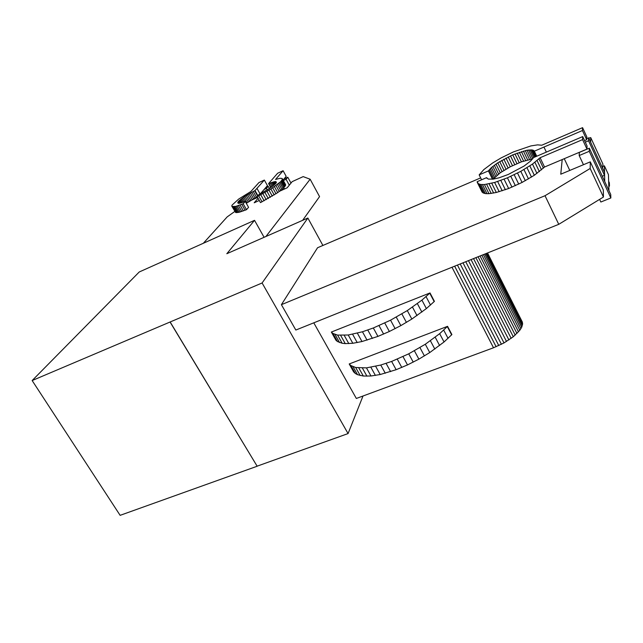 <?xml version="1.0" encoding="UTF-8"?>
<svg xmlns="http://www.w3.org/2000/svg" width="643" height="643" viewBox="0 0 643 643"><rect width="100%" height="100%" fill="white"/><g stroke="black" fill="none" stroke-linecap="round" stroke-linejoin="round"><path stroke-width="0.96" d="M254.982 190.545L257.907 195.793L254.974 190.553L256.951 188.359L260.053 193.921M260.399 193.744L267.456 185.65L264.353 180.064L258.968 182.54L250.891 191.501L238.738 199.025L232.051 205.117L231.785 206.106L235.627 212.487L239.051 212.278L246.518 209.682L243.183 203.775L235.724 206.411L231.954 206.435M257.819 195.898L254.974 190.553M256.951 188.359L264.353 180.064M243.183 203.775L245.256 201.452L238.545 203.341L237.741 202.569L238.633 201.211L244.967 196.26L254.861 190.609M254.644 190.714L257.65 196.091M245.256 201.452L248.56 207.335L246.518 209.682M257.939 195.761L255.014 190.529M241.784 204.353L245.12 210.261M257.216 196.766L246.293 203.292M253.213 191.445L256.412 197.176M251.775 192.209L254.982 197.94M250.344 192.996L253.559 198.727M248.937 193.808L252.152 199.531M247.563 194.62L250.778 200.351M246.237 195.44L249.46 201.171M244.967 196.26L248.19 201.99M243.769 197.055L246.992 202.794M242.652 197.843L244.79 201.645M241.623 198.599L243.601 202.111M240.699 199.322L242.499 202.505M239.887 199.997L241.487 202.826M239.196 200.632L240.578 203.075M238.633 201.211L239.783 203.244M238.199 201.733L239.108 203.333M237.902 202.183L238.553 203.341M237.741 202.569L238.143 203.268M232.324 206.66L235.627 212.487M232.895 206.773L236.198 212.608M233.65 206.765L236.962 212.616M234.599 206.644L237.918 212.503M235.724 206.411L239.051 212.278M237.018 206.057L240.345 211.933M238.473 205.599L241.8 211.483M240.064 205.029L243.392 210.92M270.807 187.571L268.605 183.577L270.912 187.499M270.783 187.587L268.573 183.593L277.639 173.24L283.097 170.725L286.191 176.367L283.073 180.064M283.097 170.725L275.534 179.469L280.091 178.288L282.06 178.449L282.277 179.606L280.702 181.68L270.912 189.018L257.152 196.654L260.479 202.609L277.712 192.635L283.041 188.463L285.508 185.473L285.548 184.573L282.333 178.722M271.089 187.378L268.919 183.448L275.421 181.575L276.442 182.226L275.71 183.512L269.489 188.463L259.153 194.371L257.152 196.654M262.047 201.838L258.727 195.89M272.15 186.607L270.132 182.966M273.114 185.875L271.274 182.548M273.966 185.184L272.319 182.202M274.706 184.533L273.267 181.929M275.325 183.93L274.103 181.728M275.807 183.392L274.826 181.615M276.16 182.909L275.421 181.575M276.369 182.491L275.887 181.615M285.629 184.967L282.406 179.108M285.508 185.473L282.277 179.606M285.187 186.084L281.947 180.201M284.664 186.791L281.425 180.892M283.949 187.587L280.702 181.68M283.041 188.463L279.785 182.548M281.955 189.42L278.692 183.496M280.694 190.441L277.43 184.509M279.279 191.51L276 185.578M277.712 192.635L274.432 186.695M276.024 193.792L272.728 187.844M274.215 194.966L270.912 189.018M272.31 196.155L269.007 190.199M270.325 197.345L267.022 191.389M268.292 198.518L264.972 192.562M266.218 199.668L262.899 193.712M264.128 200.777L260.809 194.821M363.006 396.008L348.072 433.575L257.12 466.167L170.154 321.974L32.15 380.552L139.226 271.989L254.532 220.332L226.818 253.72L307.86 218.033L262.095 282.984L170.154 321.974M348.072 433.575L262.095 282.984M322.899 245.457L307.86 218.033M480.659 177.894L317.562 247.74L281.401 304.678L295.836 330.044L558.759 224.327L545.023 195.721L281.401 304.678M313.776 322.826L356.343 398.467L493.511 347.775L451.989 267.255M447.552 326.331L349.205 363.962L353.61 371.855L355.338 373.487L357.492 374.668L363.311 376.034L370.971 375.994L380.198 374.523L396.144 369.701L407.509 364.927L418.89 359.132L429.749 352.573L444.048 341.963L451.892 334.577L447.552 326.331L439.659 333.677L425.304 344.254L408.739 353.827L391.619 361.438L380.76 365.039L366.462 367.876L355.683 367.507L350.901 365.554L349.205 363.962M430.014 292.951L331.354 332.053L335.927 340.211L337.479 341.546L342.156 343.258L345.251 343.611L352.814 343.282L361.985 341.537L377.939 336.402L389.361 331.491L400.838 325.615L411.833 319.057L426.381 308.576L434.427 301.358L430.014 292.951L421.912 300.128L407.3 310.577L390.55 320.182L373.326 327.978L362.451 331.78L348.225 335.003L337.599 335.099L332.961 333.468L331.354 332.053M487.547 252.956L522.622 323.333L521.698 327.255L519.801 330.277L513.283 336.755L504.008 342.928L493.511 347.775M590.644 142.264L590.732 137.61L602.869 163.957L602.909 166.449M545.023 195.721L590.17 168.482L590.29 161.859L603.311 189.942L603.439 197.039L558.759 224.327M590.29 161.859L560.76 174.205L562.199 159.56M590.732 137.61L588.731 138.116M586.922 138.583L588.61 137.859L588.538 140.793L585.299 142.167M521.698 327.255L484.758 254.081M522.261 325.848L485.843 253.647M520.87 328.734L483.423 254.612M519.801 330.277L481.856 255.247M518.499 331.868L480.064 255.962M496.131 346.746L454.657 266.186M498.791 345.58L457.422 265.069M501.427 344.302L460.211 263.951M504.008 342.928L462.992 262.826M506.507 341.473L465.749 261.725M508.902 339.946L468.442 260.64M511.169 338.363L471.046 259.595M513.283 336.755L473.537 258.59M515.22 335.116L475.884 257.65M516.964 333.484L478.07 256.766M522.574 324.538L486.663 253.31M522.622 323.333L487.225 253.085M522.421 322.231L487.523 252.964M434.178 301.615L429.757 293.208M430.505 305.063L426.06 296.64M426.381 308.576L421.912 300.128M421.872 312.096L417.379 303.641M417.002 315.609L412.493 307.137M411.833 319.057L407.3 310.577M406.424 322.4L401.875 313.921M400.838 325.615L396.273 317.136M395.123 328.653L390.55 320.182M389.361 331.491L384.771 323.027M383.614 334.079L379.008 325.639M377.939 336.402L373.326 327.978M372.401 338.435L367.788 330.036M367.065 340.155L362.451 331.78M361.985 341.537L357.379 333.195M357.219 342.582L352.621 334.272M352.814 343.282L348.225 335.003M348.811 343.619L344.23 335.389M345.251 343.611L340.677 335.413M342.156 343.258L337.599 335.099M339.56 342.566L335.027 334.448M337.479 341.546L332.961 333.468M335.927 340.211L331.434 332.174M451.651 334.85L447.311 326.596M448.067 338.387L443.71 330.116M444.048 341.963L439.659 333.677M439.619 345.548L435.215 337.245M434.837 349.101L430.408 340.782M429.749 352.573L425.304 344.254M424.412 355.925L419.951 347.606M418.89 359.132L414.405 350.813M413.232 362.138L408.739 353.827M407.509 364.927L403.008 356.624M401.795 367.458L397.278 359.172M396.144 369.701L391.619 361.438M390.623 371.638L386.097 363.399M385.286 373.253L380.76 365.039M380.198 374.523L375.673 366.333M375.408 375.44L370.89 367.282M370.971 375.994L366.462 367.876M366.928 376.195L362.427 368.109M363.311 376.034L358.826 367.981M360.16 375.52L355.683 367.507M357.492 374.668L353.039 366.695M355.338 373.487L350.901 365.554M353.698 371.992L349.286 364.099M602.7 168.41L602.676 166.545L604.396 165.83L608.439 174.607L608.945 190.633M604.396 165.83L604.733 181.511M602.29 176.238L604.484 175.338L604.42 172.131L588.61 137.859M608.817 186.382L609.46 186.116L608.752 184.581M604.484 175.338L588.538 140.793M609.46 186.116L609.355 182.821L608.648 181.302M569.778 170.435L564.257 158.692M590.17 168.482L603.439 197.039M599.606 199.378L600.843 202.023L610.85 197.98L610.721 194.475L589.318 148.179L579.343 152.399L579.182 155.55L583.458 164.712M589.318 148.179L589.253 151.306L579.182 155.55M610.85 197.98L589.253 151.306M257.12 466.167L170.082 322.063M264.096 237.307L254.532 220.332M257.055 466.279L120.128 515.34L32.15 380.552M265.913 236.503L310.143 179.236L319.555 196.613L302.636 220.34M203.341 243.271L227.196 216.876L234.799 211.459M310.143 179.236L303.183 176.616L292.187 181.631L287.148 187.804L279.705 191.188M259.282 200.471L254.202 202.778L258.076 198.309M249.854 200.929L257.57 197.409M269.433 188.503L268.219 186.325L266.411 188.407L267.239 189.894M265.961 187.362L268.219 186.325M261.741 192.201L262.103 192.844M266.411 188.407L264.136 189.452M283.836 187.692L284.552 188.986M283.973 178.995L287.791 177.243L286.079 179.293L283.33 180.546M286.079 179.293L289.302 185.168M290.99 183.094L287.791 177.243M534.317 151.177L536.728 156.225L534.349 151.185L582.437 130.513L582.566 127.66L541.768 145.222L537.596 144.868L530.893 145.921L513.435 151.909L501.09 157.937L492.683 162.952L483.874 169.551L479.164 174.88L488.415 170.909L491.461 167.55L497.778 162.808L512.728 154.85L527.003 150.213L532.348 149.964L534.317 151.177M582.566 127.66L586.778 136.79L586.689 139.716L582.437 130.513M546.357 152.126L543.946 147.046L546.349 152.126M584.575 140.616L586.689 139.716M488.415 170.909L492.498 179.212M481.591 179.791L479.164 174.88M532.637 158.885L521.417 161.851L510.261 166.786L500.262 172.782L493.181 179.124M533.859 150.55L536.6 156.281M533.208 150.197L536.198 156.45M532.348 149.964L535.579 156.715M531.279 149.843L534.735 157.077M530.025 149.851L533.698 157.519M528.594 149.972L532.782 158.708M527.003 150.213L531.247 159.086M525.259 150.575L529.502 159.424M523.386 151.041L527.63 159.874M521.401 151.611L525.644 160.437M519.327 152.287L523.563 161.096M517.173 153.058L521.417 161.851M514.963 153.91L519.206 162.695M512.728 154.85L516.972 163.619M510.47 155.855L514.721 164.616M508.227 156.916L512.471 165.677M506.001 158.033L510.261 166.786M503.831 159.191L508.091 167.944M501.717 160.38L505.985 169.133M499.699 161.586L503.967 170.339M497.778 162.808L502.054 171.56M495.978 164.021L500.262 172.782M494.314 165.227L498.606 173.988M492.803 166.4L497.111 175.177M491.461 167.55L495.777 176.327M490.304 168.651L494.62 177.444M489.331 169.696L493.663 178.497M488.559 170.668L492.747 179.18M486.59 177.653L488.278 179.1L493.454 179.092L499.153 177.781L508.243 174.478L524.101 166.039L530.604 161.039L533.537 157.591L582.711 136.589L587.059 145.985L586.971 149.088L544.541 167.027L540.104 157.728L532.484 164.086L520.798 171.351L507.431 177.83L494.62 182.467L484.428 184.533L480.827 184.509L478.408 183.777L477.146 181.696L486.59 177.653L486.928 178.328M586.971 149.088L582.582 139.611L540.104 157.728M582.711 136.589L582.582 139.611M477.227 182.395L482.901 192.82L485.344 193.599L488.961 193.688L496.308 192.474L508.645 188.512L522.068 182.443L534.333 175.266L544.541 167.027M543.415 168.177L538.971 158.861M541.535 169.873L537.074 160.549M539.381 171.633L534.904 162.293M536.969 173.441L532.484 164.086M534.333 175.266L529.832 165.91M531.496 177.106L526.987 167.743M528.482 178.923L523.965 169.559M525.331 180.715L520.798 171.351M522.068 182.443L517.527 173.088M518.732 184.115L514.191 174.759M515.365 185.69L510.815 176.351M511.989 187.161L507.431 177.83M508.645 188.512L504.088 179.196M505.374 189.733L500.817 180.434M502.207 190.802L497.65 181.527M499.177 191.718L494.62 182.467M496.308 192.474L491.75 183.247M493.631 193.053L489.082 183.85M491.18 193.463L486.638 184.284M488.961 193.688L484.428 184.533M487.016 193.736L482.491 184.613M485.344 193.599L480.827 184.509M483.97 193.294L479.461 184.228M482.901 192.82L478.408 183.777M482.137 192.177L477.661 183.167"/></g></svg>
